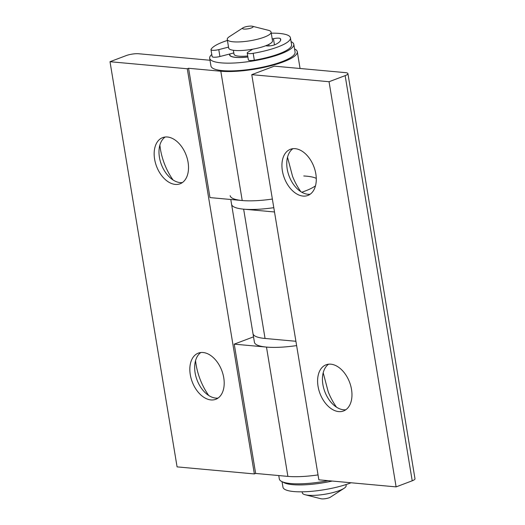 <?xml version="1.0" encoding="UTF-8"?>
<svg xmlns="http://www.w3.org/2000/svg" width="525" height="525" viewBox="0 0 525 525"><rect width="100%" height="100%" fill="white"/><g stroke="black" fill="none" stroke-linecap="round" stroke-linejoin="round"><path stroke-width="0.79" d="M253.523 336.847L234.235 344.137L255.642 473.445L254.356 473.937L177.082 466.876L110.007 61.714L187.281 68.768L188.567 68.283L220.815 71.229A44.874 10.244 -9.4 0 0 270.165 65.94A44.874 10.244 -9.4 0 0 297.294 51.726A44.874 10.244 -9.4 0 0 294.558 48.937M295.91 341.283L265.053 338.467A44.874 10.244 -9.4 0 1 252.991 333.618L254.415 342.241A44.874 10.244 170.6 0 0 296.625 345.601A44.874 10.244 170.6 0 1 266.483 347.084L234.235 344.137M188.567 68.283L209.974 197.59L242.222 200.537A44.874 10.244 -9.4 0 0 272.363 199.054A44.874 10.244 170.6 0 1 230.16 195.694M301.79 192.242A44.874 10.244 -9.4 0 0 315.492 185.83A44.874 10.244 170.6 0 1 301.79 192.242M210.013 60.263L138.639 53.747A8.977 2.047 170.6 0 0 126.112 55.624L110.007 61.714M195.556 360.623A49.363 31.658 -110.7 0 0 208.733 395.496M159.876 145.11A49.363 31.658 -110.7 0 0 173.06 179.983M318.032 474.908A44.874 10.244 170.6 0 1 287.89 476.392L255.642 473.445M218.046 398.081A24.682 15.829 69.3 0 1 204.264 391.748A24.682 15.829 69.3 0 1 194.683 366.391A24.682 15.829 69.3 0 1 200.826 352.531M223.748 377.751A24.682 15.829 69.3 0 1 215.742 399.308A24.682 15.829 69.3 0 1 192.209 381.813A24.682 15.829 69.3 0 1 198.293 353.135A24.682 15.829 69.3 0 1 223.748 377.751M182.365 182.569A24.682 15.829 69.3 0 1 168.591 176.236A24.682 15.829 69.3 0 1 159.003 150.878A24.682 15.829 69.3 0 1 165.145 137.018M188.068 162.238A24.682 15.829 69.3 0 1 180.068 183.796A24.682 15.829 69.3 0 1 156.535 166.3A24.682 15.829 69.3 0 1 162.612 137.622A24.682 15.829 69.3 0 1 188.068 162.238M187.281 68.768L254.356 473.937M274.503 211.975L243.646 209.16A44.874 10.244 170.6 0 1 231.584 204.31A44.874 10.244 170.6 0 0 273.794 207.677M412.217 480.795L396.113 486.885L318.846 479.824L251.77 74.662L329.044 81.723L345.148 75.633L412.217 480.795A8.977 2.047 -9.4 0 0 414.993 478.774L347.917 73.612A8.977 2.047 170.6 0 1 345.148 75.633M347.917 73.612A8.977 2.047 170.6 0 0 345.502 72.64L274.319 66.143L251.77 74.662M287.516 157.251L292.576 176.413A49.363 31.658 -110.7 0 0 300.825 191.658M323.197 372.77L328.25 391.926A49.363 31.658 -110.7 0 0 336.505 407.17M310.131 194.243A24.682 15.829 69.3 0 1 296.356 187.904A24.682 15.829 69.3 0 1 287.208 169.024A24.682 15.829 69.3 0 1 286.775 162.553A24.682 15.829 69.3 0 1 286.84 161.385A24.682 15.829 69.3 0 1 292.917 148.687M282.378 170.848A24.682 15.829 69.3 0 1 290.384 149.29A24.682 15.829 69.3 0 1 313.911 166.779A24.682 15.829 69.3 0 1 307.834 195.464A24.682 15.829 69.3 0 1 282.378 170.848M345.811 409.756A24.682 15.829 69.3 0 1 332.036 403.417A24.682 15.829 69.3 0 1 322.888 384.536A24.682 15.829 69.3 0 1 322.448 378.066A24.682 15.829 69.3 0 1 322.521 376.898A24.682 15.829 69.3 0 1 328.591 364.199M318.052 386.361A24.682 15.829 69.3 0 1 326.058 364.803A24.682 15.829 69.3 0 1 349.591 382.292A24.682 15.829 69.3 0 1 343.514 410.977A24.682 15.829 69.3 0 1 318.052 386.361M396.113 486.885L329.044 81.723M282.043 481.648L282.962 487.193A40.386 9.22 -9.4 0 0 308.28 491.577A40.386 9.22 -9.4 0 0 351.048 482.77M282.995 482.035A40.386 9.22 -9.4 0 0 332.246 481.051M291.073 41.626A42.63 9.732 170.6 0 1 293.797 44.336A42.63 9.732 170.6 0 1 253.326 60.9A42.63 9.732 170.6 0 1 209.678 58.262A42.63 9.732 170.6 0 1 211.772 54.469M293.797 44.336L295.083 52.093A42.63 9.732 170.6 0 1 254.612 68.663A42.63 9.732 170.6 0 1 210.965 66.019L209.678 58.262M247.885 57.008A22.437 5.125 170.6 0 1 229.602 54.961A22.437 5.125 170.6 0 1 229.825 53.97M252.427 26.25L268.209 30.247A22.214 5.073 170.6 0 1 271.084 32.15L272.514 40.773A22.214 5.073 170.6 0 1 265.657 45.78A22.214 5.073 170.6 0 1 242.301 50.459A22.214 5.073 170.6 0 1 228.683 48.031L227.253 39.408A22.214 5.073 170.6 0 1 229.359 36.678L243.009 27.812A5.388 1.227 170.6 0 1 247.61 26.381A5.388 1.227 170.6 0 1 252.427 26.25A5.388 1.227 170.6 0 1 251.462 27.923A5.388 1.227 170.6 0 1 244.689 29.092A5.388 1.227 170.6 0 1 243.009 27.812M247.715 55.972A17.948 4.102 170.6 0 1 234.032 54.233L233.376 50.282M247.879 56.962A22.214 5.073 170.6 0 1 229.825 54.928A22.214 5.073 170.6 0 1 230.062 53.911M345.982 484.568L346.152 485.592A22.214 5.073 170.6 0 1 344.046 488.322A22.214 5.073 170.6 0 1 339.294 490.593A22.214 5.073 170.6 0 1 305.196 494.753A22.214 5.073 170.6 0 1 302.321 492.85L302.151 491.827M344.046 488.322L330.396 497.188A5.388 1.227 170.6 0 1 329.241 497.739A5.388 1.227 170.6 0 1 320.978 498.75L305.196 494.753M271.084 32.15A22.214 5.073 170.6 0 1 264.226 37.157A22.214 5.073 170.6 0 1 240.87 41.836A22.214 5.073 170.6 0 1 227.253 39.408M303.765 175.987A44.874 10.244 170.6 0 1 316.28 178.402M271.254 33.173A40.386 9.22 170.6 0 1 290.443 37.807A40.386 9.22 170.6 0 1 253.181 53.32A5.677 1.293 170.6 0 1 247.223 52.992A5.677 1.293 170.6 0 1 247.8 52.27L252.696 49.186M290.443 37.807L291.585 44.704A40.386 9.22 170.6 0 1 254.323 60.211A5.677 1.293 170.6 0 1 248.364 59.889L247.223 52.992M228.532 47.112L218.781 49.619A5.677 1.293 170.6 0 1 210.984 49.678A5.677 1.293 170.6 0 1 211.017 49.468A40.386 9.22 170.6 0 1 227.423 40.432M233.815 52.946L219.923 56.516A5.677 1.293 170.6 0 1 212.126 56.575L210.984 49.678M265.657 45.78L267.238 45.924A5.388 1.227 -9.4 0 0 275.494 44.474A30.516 6.969 -9.4 0 0 280.704 39.414A30.516 6.969 -9.4 0 0 280.337 38.614A5.388 1.227 -9.4 0 0 273.44 38.712L272.219 38.994M278.762 475.558L279.32 478.938A42.63 9.732 -9.4 0 0 328.059 480.67M266.483 347.084L287.89 476.392M220.815 71.229L242.222 200.537M265.053 338.467L243.646 209.16M253.181 53.32L254.323 60.211M218.781 49.619L219.923 56.516M273.44 38.712L274.463 44.901M280.337 38.614L280.613 40.294M297.294 51.726L300.07 68.493M252.991 333.618L230.783 199.493M268.793 44.415L269.043 45.931M229.825 54.928L229.943 55.637"/></g></svg>
